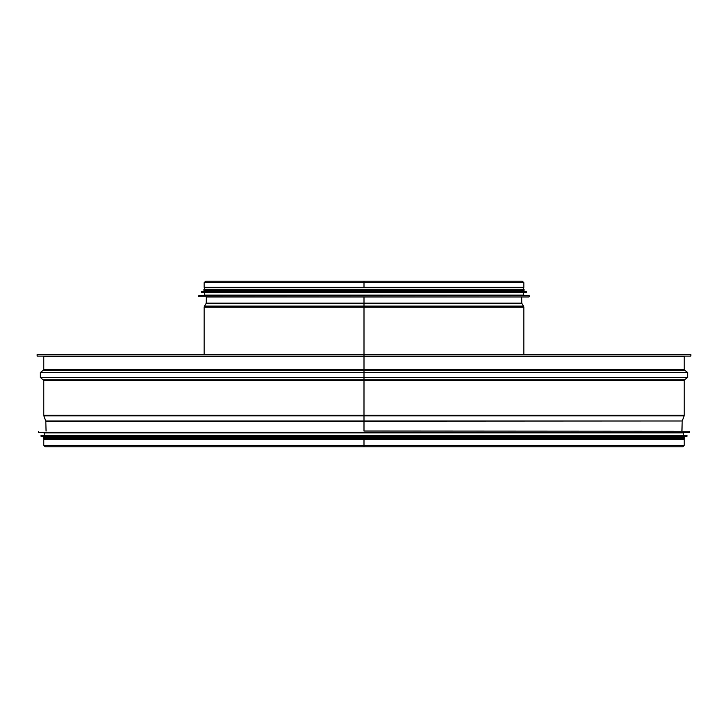 <?xml version="1.0" encoding="UTF-8"?>
<svg xmlns="http://www.w3.org/2000/svg" width="728" height="728" viewBox="0 0 728 728"><rect width="100%" height="100%" fill="white"/><g stroke="black" fill="none" stroke-linecap="round" stroke-linejoin="round"><path stroke-width="1.09" d="M364 355.592L363.991 431.031L364 354.572L690.854 354.572L690.854 356.101L364 356.101L364 356.611L684.229 356.611L684.739 356.101M364 296.969L364 355.082M364 281.226L364 287.342L523.86 287.342L523.86 282.71L522.385 281.226L205.614 281.226L204.14 282.71L364 282.71L364 287.342L364 282.71L523.86 282.71M204.14 282.71L204.14 287.342L364 287.342M205.969 296.969L522.031 296.969M528.965 295.431L204.65 295.131L523.35 295.131L529.156 295.632L198.844 295.632L198.844 296.769L528.956 296.969M204.65 295.131L204.65 292.592L526.408 292.592L201.392 292.383L526.408 292.592M526.426 291.555L204.65 291.264L523.35 291.264L526.608 291.755L201.392 291.755L201.392 292.383M204.65 291.264L204.65 290.345L524.069 290.345L523.35 290.345L523.35 291.264M203.931 290.345L203.931 289.325L524.069 289.325L524.069 290.345M363.991 446.774L45.245 446.774L43.771 445.29L363.991 445.29L363.991 446.774L364 439.639L684.229 439.639L684.229 445.29L682.755 446.774L364 446.774L363.991 439.639L363.991 445.29L684.229 445.29M46.055 431.031L45.809 421.303L43.889 415.888L363.991 415.888L364 420.984L364 415.188L43.771 415.188L43.771 380.553L40.34 377.35L363.991 377.35L364 379.752L364 356.611L43.771 356.611L43.261 356.101M364 415.888L684.111 415.888L684.229 415.188L363.991 415.188L364 379.752L684.62 379.752L687.66 377.35L364 377.35M364 431.031L689.525 431.231L364 431.031L364 420.984L682.254 420.984L684.111 415.888M363.991 354.572L37.146 354.572L37.146 356.101L363.991 356.101M43.771 445.29L43.771 439.639L363.991 439.639M38.666 432.569L683.719 432.869L44.281 432.869L38.475 432.368L689.525 432.368L689.525 431.231M364 435.408L41.023 435.617L686.977 435.617L44.281 435.408L44.281 432.869M41.205 436.445L683.719 436.736L44.281 436.736L41.023 436.245L686.977 436.245L686.977 435.617M364 437.655L43.562 437.655L43.562 438.675L684.438 438.675L684.438 437.655L364 437.655M204.14 354.572L204.14 307.207L523.86 307.207L523.86 354.572M523.541 306.115L521.976 303.64L206.024 303.64L204.459 306.115L523.541 306.115L523.86 307.207M206.024 303.64L206.179 303.13L521.821 303.13L521.976 303.64M45.809 421.303L682.254 420.984M45.746 420.984L363.991 420.984M43.771 380.553L684.229 380.553L684.62 379.752M43.38 379.752L363.991 379.752M687.66 372.554L684.62 370.143L43.38 370.143L40.34 372.554L687.66 372.554L687.66 377.35M43.38 370.143L43.771 369.351L684.229 369.351L684.229 356.611M204.459 306.115L204.14 307.207M206.379 296.969L206.179 303.13M521.621 296.969L521.821 303.13M529.156 296.769L529.156 295.632M523.35 295.131L523.35 292.592M526.608 292.383L526.608 291.755M523.35 289.325L523.35 287.342M204.65 289.325L204.65 287.342M681.945 431.031L682.191 421.303M43.771 415.188L43.889 415.888M684.229 415.188L684.229 380.553M40.34 372.554L40.34 377.35M684.62 370.143L684.229 369.351M43.771 369.351L43.771 356.611M45.245 446.774L60.843 446.774M38.475 431.231L38.475 432.368M683.719 432.869L683.719 435.408M41.023 435.617L41.023 436.245M44.281 436.736L44.281 437.655M683.719 436.736L683.719 437.655M44.281 438.675L44.281 439.639M683.719 438.675L683.719 439.639"/></g></svg>
